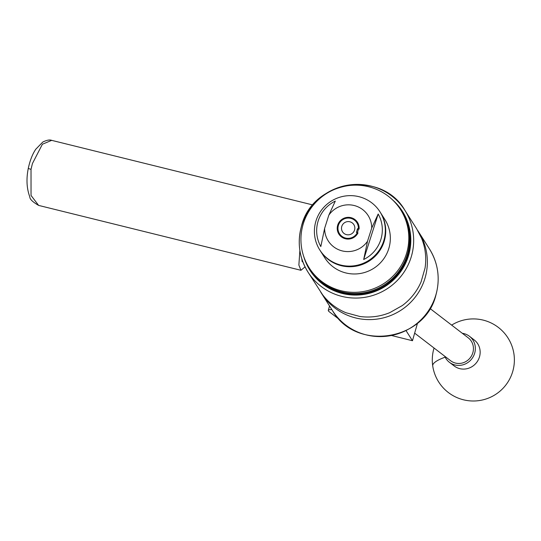 <?xml version="1.0" encoding="UTF-8"?>
<svg xmlns="http://www.w3.org/2000/svg" width="541" height="541" viewBox="0 0 541 541"><rect width="100%" height="100%" fill="white"/><g stroke="black" fill="none" stroke-linecap="round" stroke-linejoin="round"><path stroke-width="0.81" d="M331.87 309.655A32.839 3.834 -164 0 0 328.299 310.358A32.839 3.834 -164 0 0 329.293 311.772L339.87 319.887M391.691 335.542L412.465 340.729L406.041 330.625M412.465 340.729L417.53 323.112M414.649 333.141L450.626 360.746A14.445 13.762 -52.5 0 0 468.547 359.603A14.445 13.762 -52.5 0 0 471.542 341.581A14.445 13.762 -52.5 0 0 468.215 337.821L430.014 308.505M462.325 333.297A16.419 15.635 127.5 0 1 469.412 336.252L474.22 339.944A16.419 15.635 127.5 0 1 479.989 349.878A16.419 15.635 127.5 0 1 466.538 368.8A16.419 15.635 127.5 0 1 454.23 365.993L449.422 362.308A16.419 15.635 127.5 0 1 444.729 356.221M469.412 336.252A16.419 15.635 127.5 0 1 474.788 352.786A16.419 15.635 127.5 0 1 461.73 365.114A16.419 15.635 127.5 0 1 449.422 362.308M301.797 258.774L302.182 261.641L302.865 261.871M305.043 266.882L300.938 270.29L298.875 265.049L299.876 250.469M400.59 209.671L401.327 210.828A54.181 53.349 147.5 0 1 404.228 262.432A54.181 53.349 147.5 0 1 358.615 293.364A54.181 53.349 147.5 0 1 309.892 268.978L309.154 267.815A54.181 53.349 147.5 0 1 306.253 216.211A54.181 53.349 147.5 0 1 351.866 185.279A54.181 53.349 147.5 0 1 400.59 209.671A54.181 53.349 147.5 0 1 403.491 261.276A54.181 53.349 147.5 0 1 357.878 292.201A54.181 53.349 147.5 0 1 309.154 267.815M319.805 249.989L320.198 250.611A35.625 35.084 -32.5 0 0 352.238 266.645A35.625 35.084 -32.5 0 0 382.237 246.311A35.625 35.084 -32.5 0 0 380.33 212.376L384.935 219.626A35.625 35.084 147.5 0 1 386.842 253.56A35.625 35.084 147.5 0 1 356.85 273.895A35.625 35.084 147.5 0 1 324.81 257.861L320.198 250.611A35.625 35.084 -32.5 0 0 339.518 265.225A35.625 35.084 -32.5 0 0 378.294 252.694A35.625 35.084 -32.5 0 0 380.33 212.376L379.931 211.754A35.625 35.084 -32.5 0 0 360.61 197.14A35.625 35.084 -32.5 0 0 321.834 209.671A35.625 35.084 -32.5 0 0 319.805 249.989A35.625 35.084 -32.5 0 0 339.126 264.603A35.625 35.084 -32.5 0 0 377.902 252.072A35.625 35.084 -32.5 0 0 379.931 211.754M345.077 237.925A10.259 10.103 -32.5 0 0 356.83 222.703A10.259 10.103 -32.5 0 0 340.1 222.101A10.259 10.103 -32.5 0 0 345.077 237.925M371.714 228.079A23.642 23.283 -32.5 0 0 355.302 205.823A23.642 23.283 -32.5 0 0 328.84 215.142L335.305 201.069A32.981 32.474 -32.5 0 0 320.813 246.568L324.634 228.336A23.642 23.283 -32.5 0 0 341.046 250.591A23.642 23.283 -32.5 0 0 367.508 241.272L363.687 259.504A32.981 32.474 -32.5 0 0 378.179 214.006L371.714 228.079L367.508 241.272M324.634 228.336L328.84 215.142M363.687 259.504L378.179 214.006M350.007 221.81A6.702 6.593 -32.5 0 0 342.521 231.805A6.702 6.593 -32.5 0 0 353.503 232.116A6.702 6.593 -32.5 0 0 350.007 221.81M345.165 238.709A11.003 10.834 -32.5 0 0 357.993 232.887L356.438 232.468L357.513 228.701L359.075 229.127A11.003 10.834 -32.5 0 0 337.645 225.36A11.003 10.834 -32.5 0 0 345.165 238.709M421.108 281.8L425.05 268.052A57.461 56.582 -32.5 0 0 421.608 238.297L416.651 228.802L404.945 210.402A57.461 56.582 147.5 0 1 411.464 256.096A57.461 56.582 147.5 0 1 364.465 297.394A57.461 56.582 147.5 0 1 307.971 272.069A57.461 56.582 147.5 0 1 301.452 226.375A57.461 56.582 147.5 0 1 348.451 185.076A57.461 56.582 147.5 0 1 404.945 210.402C381.777 169.299 312.116 180.045 301.438 226.327C297.09 242.578 299.268 257.827 307.971 272.069L322.362 294.419A57.461 56.582 -32.5 0 0 346.003 312.745L359.792 316.471A57.461 56.582 -32.5 0 0 389.791 312.637L402.328 305.55A57.461 56.582 -32.5 0 0 421.108 281.8M417.598 230.351A57.461 56.582 147.5 0 1 418.639 231.933A57.461 56.582 147.5 0 1 425.158 277.634A57.461 56.582 147.5 0 1 378.159 318.933A57.461 56.582 147.5 0 1 321.665 293.607A57.461 56.582 147.5 0 1 320.732 292.093M358.237 229.837L357.513 228.701M434.058 348.032A41.048 41.048 0 0 0 432.719 365.892A41.048 9.197 -8.3 0 1 445.169 357.168M51.686 140.356L42.394 144.231L32.433 163.531L31.026 169.319A4.105 0.568 -168.6 0 1 28.321 168.224C30.039 160.332 32.528 153.996 35.787 149.215L42.793 142.04C46.749 140.112 49.718 139.551 51.686 140.356L312.881 204.965M31.026 169.319L31.04 195.463L38.634 205.411C32.643 201.949 29.701 199.102 29.809 196.87C26.651 188.417 26.157 178.868 28.321 168.224M310.433 269.824A54.181 53.349 -32.5 0 0 351.772 294.223A54.181 53.349 -32.5 0 0 402.24 267.951A54.181 53.349 -32.5 0 0 401.868 211.68L401.388 210.922A54.181 53.349 147.5 0 1 401.76 267.2A54.181 53.349 147.5 0 1 351.292 293.465A54.181 53.349 147.5 0 1 309.952 269.073A54.181 53.349 147.5 0 1 309.919 269.026L310.433 269.824C320.258 284.485 334.04 292.62 351.778 294.23C394.098 299.193 426.308 246.128 401.868 211.68M435.965 294.622A57.461 56.582 -32.5 0 0 429.446 248.928C438.169 263.21 440.354 278.487 435.992 294.757C425.314 341.033 355.714 351.758 332.465 310.595A57.461 56.582 -32.5 0 0 388.965 335.92A57.461 56.582 -32.5 0 0 435.965 294.622M303.67 256.312A54.837 53.999 -32.5 0 0 356.12 295.082A54.837 53.999 -32.5 0 0 408.705 255.034A54.837 53.999 -32.5 0 0 392.495 199.825M329.543 306.003L328.299 310.358M432.719 365.892A41.048 41.048 0 0 0 494.109 395.356A41.048 41.048 0 0 0 513.95 354.03A41.048 41.048 0 0 0 451.647 325.107M300.938 270.29L38.634 205.411M418.639 231.933L429.446 248.928M321.665 293.607L332.465 310.595"/></g></svg>
